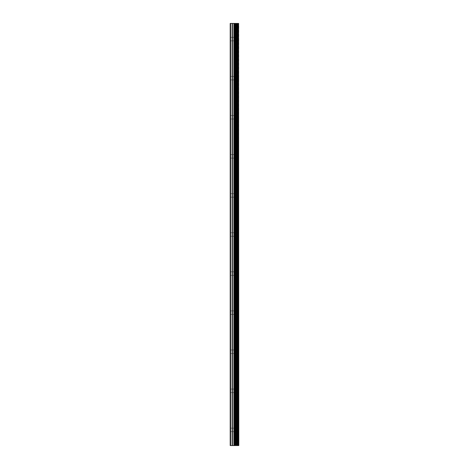 <?xml version="1.0" encoding="UTF-8"?>
<svg xmlns="http://www.w3.org/2000/svg" width="469" height="469" viewBox="0 0 469 469"><rect width="100%" height="100%" fill="white"/><g stroke="black" fill="none" stroke-linecap="round" stroke-linejoin="round"><path stroke-width="0.35" stroke-dasharray="2.35 1.76" d="M230.203 39.085L230.203 40.844L230.203 39.085M234.658 39.085L234.658 42.017L234.658 39.085M238.791 39.085L238.791 42.017L238.791 39.085M238.797 39.085L238.797 42.017L238.797 39.085M230.203 78.165L230.203 79.923L230.203 78.165M234.658 78.165L234.658 81.096L234.658 78.165M238.791 78.165L238.791 81.096L238.791 78.165M238.797 78.165L238.797 81.096L238.797 78.165M230.203 117.25L230.203 119.009L230.203 117.25M234.658 117.25L234.658 120.181L234.658 117.25M238.791 117.25L238.791 120.181L238.791 117.25M238.797 117.25L238.797 120.181L238.797 117.25M230.203 156.335L230.203 158.094L230.203 156.335M234.658 156.335L234.658 159.267L234.658 156.335M238.791 156.335L238.791 159.267L238.791 156.335M238.797 156.335L238.797 159.267L238.797 156.335M230.203 195.415L230.203 197.173L230.203 195.415M234.658 195.415L234.658 198.346L234.658 195.415M238.791 195.415L238.791 198.346L238.791 195.415M238.797 195.415L238.797 198.346L238.797 195.415M230.203 234.5L230.203 236.259L230.203 234.5M234.658 234.5L234.658 237.431L234.658 234.5M238.791 234.5L238.791 237.431L238.791 234.5M238.797 234.5L238.797 237.431L238.797 234.5M230.203 273.585L230.203 275.344L230.203 273.585M234.658 273.585L234.658 276.517L234.658 273.585M238.791 273.585L238.791 276.517L238.791 273.585M238.797 273.585L238.797 276.517L238.797 273.585M230.203 312.665L230.203 314.423L230.203 312.665M234.658 312.665L234.658 315.596L234.658 312.665M238.791 312.665L238.791 315.596L238.791 312.665M238.797 312.665L238.797 315.596L238.797 312.665M230.203 351.75L230.203 353.509L230.203 351.75M234.658 351.75L234.658 354.681L234.658 351.75M238.791 351.75L238.791 354.681L238.791 351.75M238.797 351.75L238.797 354.681L238.797 351.75M230.203 390.835L230.203 392.594L230.203 390.835M234.658 390.835L234.658 393.767L234.658 390.835M238.791 390.835L238.791 393.767L238.791 390.835M238.797 390.835L238.797 393.767L238.797 390.835M230.203 429.915L230.203 431.673L230.203 429.915M234.658 429.915L234.658 432.846L234.658 429.915M238.791 429.915L238.791 432.846L238.791 429.915M238.797 429.915L238.797 432.846L238.797 429.915M238.399 429.915L238.399 432.846L238.399 429.915M238.399 390.835L238.399 393.767L238.399 390.835M238.399 351.75L238.399 354.681L238.399 351.75M238.399 312.665L238.399 315.596L238.399 312.665M238.399 273.585L238.399 276.517L238.399 273.585M238.399 234.5L238.399 237.431L238.399 234.5M238.399 195.415L238.399 198.346L238.399 195.415M238.399 156.335L238.399 159.267L238.399 156.335M238.399 117.25L238.399 120.181L238.399 117.25M238.399 78.165L238.399 81.096L238.399 78.165M238.399 39.085L238.399 42.017L238.399 39.085M230.59 445.55L230.59 23.45L230.59 445.55L230.59 23.45L230.203 23.45L230.203 445.55L230.203 23.45L230.59 23.45L230.203 23.45L230.203 445.55L235.895 445.55L235.895 23.45L238.797 23.45L238.797 445.55L238.451 445.55L238.451 23.45M233.656 445.55L235.151 445.55L233.656 445.55M238.451 445.55L235.895 445.55M230.59 23.45L235.895 23.45M236.065 445.55L236.065 23.45M232.149 445.55L232.149 23.45M232.425 445.55L232.425 23.45M233.879 445.55L233.879 23.45M234.436 445.55L234.436 23.45M234.676 445.55L234.676 23.45M235.227 445.55L235.227 23.45M236.734 445.55L236.734 23.45M236.956 445.55L236.956 23.45M237.513 445.55L237.513 23.45M237.742 445.55L237.742 23.45M238.58 445.55L238.58 23.45M230.203 40.844L234.658 40.844L230.203 40.844M230.203 79.923L234.658 79.923L230.203 79.923M230.203 119.009L234.658 119.009L230.203 119.009M230.203 158.094L234.658 158.094L230.203 158.094M230.203 197.173L234.658 197.173L230.203 197.173M230.203 236.259L234.658 236.259L230.203 236.259M230.203 275.344L234.658 275.344L230.203 275.344M230.203 314.423L234.658 314.423L230.203 314.423M230.203 353.509L234.658 353.509L230.203 353.509M230.203 392.594L234.658 392.594L230.203 392.594M230.203 431.673L234.658 431.673L230.203 431.673M234.658 432.846L238.399 432.846L234.658 432.846M234.658 393.767L238.399 393.767L234.658 393.767M234.658 354.681L238.399 354.681L234.658 354.681M234.658 315.596L238.399 315.596L234.658 315.596M234.658 276.517L238.399 276.517L234.658 276.517M234.658 237.431L238.399 237.431L234.658 237.431M234.658 198.346L238.399 198.346L234.658 198.346M234.658 159.267L238.399 159.267L234.658 159.267M234.658 120.181L238.399 120.181L234.658 120.181M234.658 81.096L238.399 81.096L234.658 81.096M234.658 42.017L238.399 42.017L234.658 42.017M234.658 36.154L238.399 36.154L234.658 36.154M234.658 75.233L238.399 75.233L234.658 75.233M234.658 114.319L238.399 114.319L234.658 114.319M234.658 153.404L238.399 153.404L234.658 153.404M234.658 192.483L238.399 192.483L234.658 192.483M234.658 231.569L238.399 231.569L234.658 231.569M234.658 270.654L238.399 270.654L234.658 270.654M234.658 309.733L238.399 309.733L234.658 309.733M234.658 348.819L238.399 348.819L234.658 348.819M234.658 387.904L238.399 387.904L234.658 387.904M234.658 426.983L238.399 426.983L234.658 426.983M230.203 428.156L234.658 428.156L230.203 428.156M230.203 389.077L234.658 389.077L230.203 389.077M230.203 349.991L234.658 349.991L230.203 349.991M230.203 310.906L234.658 310.906L230.203 310.906M230.203 271.827L234.658 271.827L230.203 271.827M230.203 232.741L234.658 232.741L230.203 232.741M230.203 193.656L234.658 193.656L230.203 193.656M230.203 154.577L234.658 154.577L230.203 154.577M230.203 115.491L234.658 115.491L230.203 115.491M230.203 76.406L234.658 76.406L230.203 76.406M230.203 37.327L234.658 37.327L230.203 37.327"/><path stroke-width="0.7" d="M238.58 23.45L238.797 445.55L238.58 23.45L230.203 23.45L230.203 445.55L230.59 445.55L230.59 23.45M230.59 445.55L238.58 445.55M236.065 445.55L236.065 23.45M235.895 445.55L235.895 23.45M238.451 445.55L238.451 23.45M237.742 445.55L237.742 23.45M237.513 445.55L237.513 23.45M236.956 445.55L236.956 23.45M236.734 445.55L236.734 23.45M235.227 445.55L235.227 23.45M234.676 445.55L234.676 23.45M234.436 445.55L234.436 23.45M233.879 445.55L233.879 23.45M232.425 445.55L232.425 23.45M232.149 445.55L232.149 23.45"/></g></svg>
